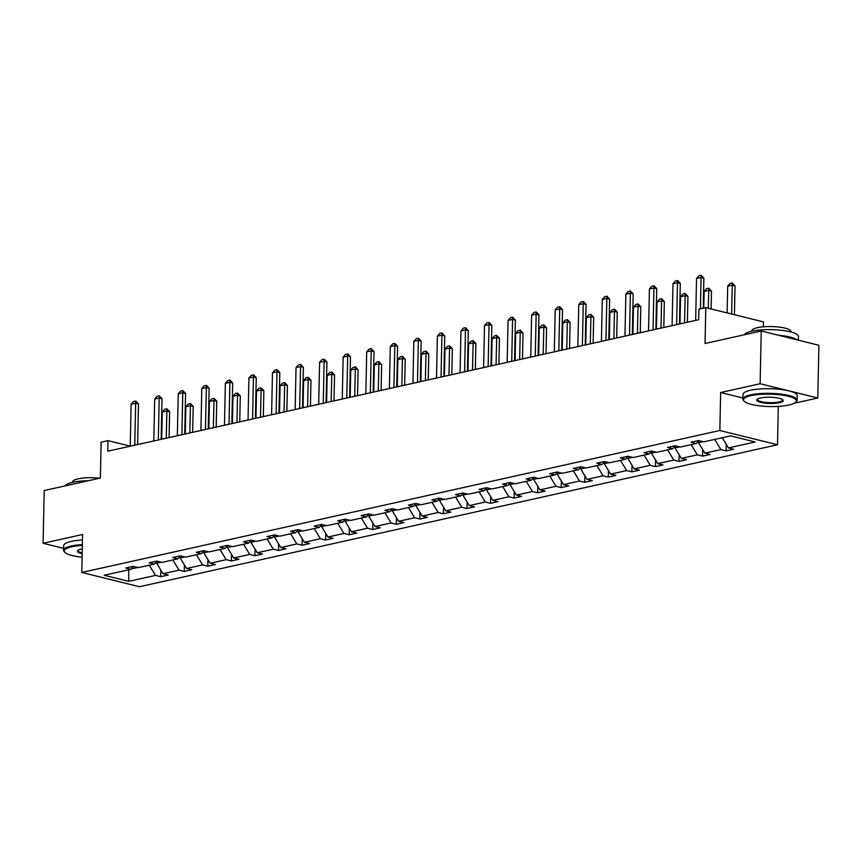 <?xml version="1.0" encoding="UTF-8"?>
<svg xmlns="http://www.w3.org/2000/svg" width="862" height="862" viewBox="0 0 862 862"><rect width="100%" height="100%" fill="white"/><g stroke="black" fill="none" stroke-linecap="round" stroke-linejoin="round"><path stroke-width="1.29" d="M794.462 403.19L817.79 397.996L760.133 383.741L720.643 392.522L719.845 430.494L81.793 572.465L82.59 534.494L43.1 543.286L63.626 548.361M43.1 543.286L44.21 490.543L100.38 478.044L101.134 442.184L108.009 440.654L107.782 451.203L698.716 319.716L698.942 309.167L705.806 307.637L705.062 343.507L761.232 330.997L818.9 345.263L817.79 397.996M760.133 383.741L761.232 330.997M763.366 326.817L763.473 321.903L705.806 307.637M777.039 406.476L780.8 406.228M778.3 406.789L777.513 444.76L139.461 586.731L81.793 572.465M722.259 437.724L728.444 447.917L733.67 449.21L726.116 450.88L726.257 444.307M149.298 565.203L155.483 575.396L128.75 581.344L104.13 575.256L130.862 569.308L125.636 568.015L133.19 566.334L138.416 567.627L154.417 564.071L149.201 562.778L156.744 561.097L161.97 562.39L177.981 558.824L172.756 557.531L180.309 555.85L185.524 557.143L201.536 553.587L196.32 552.294L203.863 550.613L209.089 551.906L225.09 548.34L219.875 547.047L227.428 545.366L232.643 546.659L248.655 543.103L243.429 541.81L250.982 540.129L256.208 541.422L272.209 537.856L266.994 536.563L274.547 534.893L279.762 536.175L295.774 532.619L290.548 531.326L298.101 529.645L303.327 530.938L319.328 527.372L314.113 526.079L321.655 524.408L326.881 525.691L342.893 522.135L337.667 520.842L345.22 519.161L350.435 520.454L366.447 516.888L361.221 515.595L368.774 513.924L374 515.207L390.001 511.651L384.786 510.358L392.339 508.677L397.554 509.97L413.566 506.403L408.34 505.121L415.893 503.44L421.119 504.723L437.12 501.167L431.905 499.874L439.458 498.193L444.673 499.486L460.685 495.919L455.459 494.637L463.013 492.956L468.238 494.238L484.239 490.683L479.024 489.39L486.567 487.709L491.793 489.002L507.804 485.435L502.578 484.153L510.132 482.472L515.347 483.754L531.358 480.199L526.132 478.906L533.686 477.225L538.912 478.518L554.912 474.951L549.697 473.669L557.251 471.988L562.466 473.27L578.477 469.715L573.252 468.422L580.805 466.741L586.031 468.034L602.032 464.467L596.816 463.185L604.37 461.504L609.585 462.797L625.596 459.23L620.371 457.937L627.924 456.257L633.139 457.55L649.151 453.983L643.936 452.701L651.478 451.02L656.704 452.313L672.716 448.746L667.49 447.453L675.043 445.773L680.258 447.066L696.27 443.499L691.044 442.217L698.597 440.536L703.823 441.829L730.556 435.881L755.177 441.969L728.444 447.917M719.845 430.494L777.513 444.76M714.706 439.404L720.891 449.598L726.116 450.88M720.891 449.598L704.89 453.153L710.105 454.446L702.552 456.127L702.692 449.544M691.152 444.641L697.336 454.834L702.552 456.127M697.336 454.834L681.325 458.401L686.551 459.694L678.997 461.364L679.137 454.791M667.587 449.889L673.772 460.082L678.997 461.364M673.772 460.082L657.771 463.637L662.986 464.93L655.443 466.611L655.573 460.028M644.033 455.125L650.217 465.318L655.443 466.611M650.217 465.318L634.206 468.885L639.432 470.167L631.878 471.848L632.018 465.264M620.468 460.373L626.663 470.566L631.878 471.848M626.663 470.566L610.652 474.122L615.867 475.415L608.324 477.095L608.453 470.512M596.913 465.609L603.098 475.802L608.324 477.095M603.098 475.802L587.097 479.369L592.313 480.651L584.759 482.332L584.899 475.749M573.359 470.857L579.544 481.05L584.759 482.332M579.544 481.05L563.532 484.606L568.758 485.899L561.205 487.58L561.345 480.996M549.794 476.093L555.979 486.287L561.205 487.58M555.979 486.287L539.978 489.853L545.193 491.135L537.64 492.816L537.78 486.233M526.24 481.341L532.425 491.534L537.64 492.816M532.425 491.534L516.413 495.09L521.639 496.383L514.086 498.064L514.226 491.48M502.675 486.577L508.86 496.771L514.086 498.064M508.86 496.771L492.859 500.337L498.074 501.619L490.532 503.3L490.661 496.717M479.121 491.825L485.306 502.018L490.532 503.3M485.306 502.018L469.294 505.574L474.52 506.867L466.967 508.548L467.107 501.964M455.556 497.062L461.752 507.255L466.967 508.548M461.752 507.255L445.74 510.821L450.966 512.103L443.413 513.784L443.553 507.201M432.002 502.309L438.187 512.491L443.413 513.784M438.187 512.491L422.186 516.058L427.401 517.351L419.848 519.032L419.988 512.448M408.448 507.546L414.633 517.739L419.848 519.032M414.633 517.739L398.621 521.305L403.847 522.587L396.294 524.268L396.434 517.685M384.883 512.793L391.068 522.975L396.294 524.268M391.068 522.975L375.067 526.542L380.282 527.835L372.729 529.516L372.869 522.932M361.329 518.03L367.514 528.223L372.729 529.516M367.514 528.223L351.502 531.789L356.728 533.072L349.175 534.752L349.315 528.169M337.764 523.277L343.949 533.459L349.175 534.752M343.949 533.459L327.948 537.026L333.163 538.319L325.62 540L325.75 533.416M314.21 528.514L320.395 538.707L325.62 540M320.395 538.707L304.383 542.263L309.609 543.556L302.056 545.237L302.196 538.653M290.656 533.761L296.84 543.944L302.056 545.237M296.84 543.944L280.829 547.51L286.055 548.803L278.501 550.484L278.642 543.9M267.091 538.998L273.276 549.191L278.501 550.484M273.276 549.191L257.275 552.747L262.49 554.04L254.936 555.721L255.077 549.137M243.537 544.245L249.721 554.428L254.936 555.721M249.721 554.428L233.71 557.994L238.936 559.287L231.382 560.968L231.522 554.385M219.972 549.482L226.156 559.675L231.382 560.968M226.156 559.675L210.156 563.231L215.371 564.524L207.817 566.205L207.957 559.621M196.417 554.719L202.602 564.912L207.817 566.205M202.602 564.912L186.591 568.478L191.817 569.771L184.263 571.452L184.403 564.869M172.853 559.966L179.037 570.159L184.263 571.452M179.037 570.159L163.037 573.715L168.252 575.008L160.709 576.689L160.838 570.105M155.483 575.396L160.709 576.689M698.953 440.622L696.27 443.499M698.565 441.042L698.522 442.68L703.133 441.656M698.522 442.68L704.89 453.153M675.388 445.859L672.716 448.746M675 446.279L674.968 447.917L679.568 446.893M674.968 447.917L681.325 458.401M651.834 451.106L649.151 453.983M651.446 451.526L651.413 453.164L656.014 452.141M651.413 453.164L657.771 463.637M628.279 456.343L625.596 459.23M627.881 456.763L627.848 458.401L632.449 457.377M627.848 458.401L634.206 468.885M604.715 461.59L602.032 464.467M604.327 462.01L604.294 463.648L608.895 462.625M604.294 463.648L610.652 474.122M581.16 466.827L578.477 469.715M580.762 467.247L580.729 468.885L585.33 467.861M580.729 468.885L587.097 479.369M557.595 472.074L554.912 474.951M557.208 472.495L557.175 474.132L561.776 473.109M557.175 474.132L563.532 484.606M534.041 477.311L531.358 480.199M533.653 477.731L533.61 479.369L538.222 478.345M533.61 479.369L539.978 489.853M510.476 482.558L507.804 485.435M510.088 482.979L510.056 484.616L514.657 483.593M510.056 484.616L516.413 495.09M486.922 487.795L484.239 490.683M486.534 488.215L486.502 489.853L491.103 488.829M486.502 489.853L492.859 500.337M463.368 493.042L460.685 495.919M462.969 493.463L462.937 495.1L467.538 494.077M462.937 495.1L469.294 505.574M439.803 498.279L437.12 501.167M439.415 498.699L439.383 500.337L443.984 499.313M439.383 500.337L445.74 510.821M416.249 503.527L413.566 506.403M415.85 503.947L415.818 505.585L420.419 504.561M415.818 505.585L422.186 516.058M392.684 508.763L390.001 511.651M392.296 509.183L392.264 510.821L396.865 509.798M392.264 510.821L398.621 521.305M369.13 514.011L366.447 516.888M368.742 514.431L368.699 516.069L373.311 515.034M368.699 516.069L375.067 526.542M345.565 519.247L342.893 522.135M345.177 519.667L345.145 521.305L349.746 520.282M345.145 521.305L351.502 531.789M322.011 524.495L319.328 527.372M321.623 524.915L321.591 526.553L326.192 525.518M321.591 526.553L327.948 537.026M298.457 529.731L295.774 532.619M298.058 530.152L298.026 531.789L302.627 530.766M298.026 531.789L304.383 542.263M274.892 534.979L272.209 537.856M274.504 535.399L274.472 537.026L279.072 536.002M274.472 537.026L280.829 547.51M251.338 540.215L248.655 543.103M250.939 540.636L250.907 542.273L255.508 541.25M250.907 542.273L257.275 552.747M227.773 545.463L225.09 548.34M227.385 545.883L227.352 547.51L231.953 546.486M227.352 547.51L233.71 557.994M204.219 550.699L201.536 553.587M203.831 551.12L203.788 552.757L208.399 551.734M203.788 552.757L210.156 563.231M180.654 555.947L177.981 558.824M180.266 556.367L180.233 557.994L184.834 556.971M180.233 557.994L186.591 568.478M157.1 561.184L154.417 564.071M156.712 561.604L156.679 563.242L161.28 562.218M156.679 563.242L163.037 573.715M133.545 566.431L130.862 569.308M130.248 446.15L108.009 440.654M131.239 568.898L137.715 567.455M128.74 569.782L128.75 581.344M720.643 392.522L742.882 398.028M130.237 446.204L131.121 404.289L133.481 401.584L135.743 401.078L135.646 403.276L138.459 403.976L137.608 444.566M131.121 404.289L135.646 403.276L134.774 445.201M135.743 401.078L138.459 403.976M169.081 437.562L169.631 411.68L166.819 410.991L162.293 411.993L161.722 439.2M162.293 411.993L164.653 409.288L166.916 408.793L169.631 411.68M166.247 438.198L166.916 408.793M82.364 545.42A26.485 6.217 -178.8 0 0 71.686 546.788A26.485 6.217 -178.8 0 0 64.973 552.445A26.485 6.217 -178.8 0 0 82.116 557.197M64.973 552.445L64.359 551.842A27.131 6.368 1.2 0 1 63.583 550.279A27.131 6.368 1.2 0 1 71.234 546.034A27.131 6.368 1.2 0 1 82.375 544.622M82.192 553.695A13.242 3.103 1.2 0 1 77.871 550.462A13.242 3.103 1.2 0 1 81.19 549.137A13.242 3.103 1.2 0 1 82.289 548.922M65.092 485.899A27.131 6.368 1.2 0 1 72.57 482.332A27.131 6.368 1.2 0 1 88.15 480.77M72.613 482.321L72.613 481.88A19.535 4.579 1.2 0 1 78.119 478.83A19.535 4.579 1.2 0 1 99.647 478.205M63.583 550.279L63.68 545.646A27.131 6.368 1.2 0 1 71.331 541.39A27.131 6.368 1.2 0 1 82.472 539.989M78.259 550.171A12.585 2.952 -178.8 0 0 78.13 550.592A12.585 2.952 -178.8 0 0 82.202 552.865M750.964 395.636A26.485 6.217 -178.8 0 0 744.251 401.304A26.485 6.217 -178.8 0 0 763.032 406.207A26.485 6.217 -178.8 0 0 788.989 405.043A26.485 6.217 -178.8 0 0 795.637 402.382A26.485 6.217 -178.8 0 0 782.879 395.173A26.485 6.217 -178.8 0 0 750.964 395.636M744.251 401.304L743.637 400.701A27.131 6.368 1.2 0 1 742.861 399.138A27.131 6.368 1.2 0 1 750.511 394.893A27.131 6.368 1.2 0 1 780.239 394.02A27.131 6.368 1.2 0 1 797.113 400.28A27.131 6.368 1.2 0 1 796.283 401.8L795.637 402.382M760.467 397.996A13.242 3.103 1.2 0 1 773.451 397.414A13.242 3.103 1.2 0 1 782.836 399.86A13.242 3.103 1.2 0 1 779.485 402.694A13.242 3.103 1.2 0 1 763.527 402.931A13.242 3.103 1.2 0 1 757.148 399.322A13.242 3.103 1.2 0 1 760.467 397.996M757.536 399.031A12.585 2.952 -178.8 0 0 757.407 399.451A12.585 2.952 -178.8 0 0 765.24 402.349A12.585 2.952 -178.8 0 0 779.032 401.951A12.585 2.952 -178.8 0 0 782.577 399.979A12.585 2.952 -178.8 0 0 782.459 399.559M744.369 334.758A27.131 6.368 1.2 0 1 751.847 331.191A27.131 6.368 1.2 0 1 781.565 330.308A27.131 6.368 1.2 0 1 798.449 336.568L798.374 340.188M751.879 331.18L751.89 330.739A19.535 4.579 1.2 0 1 757.396 327.679A19.535 4.579 1.2 0 1 778.806 327.054A19.535 4.579 1.2 0 1 790.96 331.558L790.95 331.999M742.861 399.138L742.958 394.505A27.131 6.368 1.2 0 1 750.608 390.249A27.131 6.368 1.2 0 1 780.336 389.376A27.131 6.368 1.2 0 1 797.21 395.636L797.113 400.28M778.601 335.296A27.131 6.368 1.2 0 1 797.07 339.865M153.802 440.967L154.675 399.052L157.035 396.337L159.308 395.841L159.211 398.039L162.013 398.729L161.162 439.329M154.675 399.052L159.211 398.039L158.328 439.954M159.308 395.841L162.013 398.729M177.356 435.719L178.24 393.805L180.6 391.1L182.863 390.594L182.766 392.792L185.578 393.492L184.727 434.082M178.24 393.805L182.766 392.792L181.893 434.717M182.863 390.594L185.578 393.492M192.646 432.325L193.185 406.444L190.383 405.743L185.847 406.756L185.276 433.963M185.847 406.756L188.207 404.052L190.47 403.545L193.185 406.444M189.812 432.95L190.47 403.545M216.2 427.078L216.739 401.196L213.938 400.507L209.412 401.509L208.841 428.716M209.412 401.509L211.761 398.804L214.035 398.309L216.739 401.196M213.367 427.714L214.035 398.309M200.921 430.483L201.794 388.568L204.154 385.853L206.417 385.357L206.33 387.555L209.132 388.245L208.281 428.845M201.794 388.568L206.33 387.555L205.447 429.47M206.417 385.357L209.132 388.245M239.755 421.841L240.304 395.96L237.492 395.259L232.966 396.272L232.395 423.479M232.966 396.272L235.326 393.568L237.589 393.061L240.304 395.96M236.931 422.466L237.589 393.061M224.476 425.235L225.359 383.321L227.719 380.616L229.982 380.11L229.885 382.319L232.686 383.008L231.846 423.598M225.359 383.321L229.885 382.319L229.012 424.233M229.982 380.11L232.686 383.008M263.319 416.594L263.858 390.712L261.057 390.023L256.52 391.025L255.96 418.232M256.52 391.025L258.88 388.32L261.154 387.825L263.858 390.712M260.486 417.23L261.154 387.825M248.04 419.999L248.913 378.084L251.273 375.379L253.536 374.873L253.45 377.071L256.251 377.761L255.4 418.361M248.913 378.084L253.45 377.071L252.566 418.986M253.536 374.873L256.251 377.761M286.874 411.357L287.423 385.476L284.611 384.775L280.085 385.788L279.514 412.995M280.085 385.788L282.445 383.084L284.708 382.577L287.423 385.476M284.04 411.982L284.708 382.577M271.595 414.751L272.467 372.837L274.827 370.132L277.101 369.626L277.004 371.834L279.805 372.524L278.954 413.113M272.467 372.837L277.004 371.834L276.12 413.749M277.101 369.626L279.805 372.524M310.439 406.11L310.977 380.228L308.176 379.539L303.639 380.541L303.068 407.748M303.639 380.541L305.999 377.836L308.262 377.34L310.977 380.228M307.605 406.745L308.262 377.34M295.149 409.515L296.032 367.6L298.392 364.895L300.655 364.389L300.558 366.587L303.37 367.277L302.519 407.877M296.032 367.6L300.558 366.587L299.685 408.502M300.655 364.389L303.37 367.277M333.993 400.873L334.531 374.992L331.73 374.291L327.204 375.304L326.633 402.511M327.204 375.304L329.564 372.599L331.827 372.093L334.531 374.992M331.159 401.498L331.827 372.093M318.714 404.267L319.587 362.352L321.946 359.648L324.209 359.142L324.123 361.35L326.924 362.04L326.073 402.629M319.587 362.352L324.123 361.35L323.239 403.265M324.209 359.142L326.924 362.04M357.558 395.626L358.096 369.744L355.295 369.055L350.759 370.057L350.187 397.263M350.759 370.057L353.118 367.352L355.381 366.856L358.096 369.744M354.724 396.261L355.381 366.856M342.268 399.031L343.151 357.116L345.511 354.411L347.774 353.905L347.677 356.103L350.489 356.793L349.638 397.393M343.151 357.116L347.677 356.103L346.804 398.018M347.774 353.905L350.489 356.793M365.833 393.783L366.706 351.868L369.065 349.164L371.328 348.657L371.242 350.866L374.043 351.556L373.192 392.145M366.706 351.868L371.242 350.866L370.358 392.781M371.328 348.657L374.043 351.556M389.387 388.546L390.27 346.632L392.63 343.927L394.893 343.421L394.796 345.619L397.597 346.308L396.757 386.909M390.27 346.632L394.796 345.619L393.923 387.534M394.893 343.421L397.597 346.308M412.952 383.299L413.825 341.384L416.184 338.68L418.447 338.173L418.35 340.382L421.162 341.072L420.311 381.661M413.825 341.384L418.35 340.382L417.477 382.297M418.447 338.173L421.162 341.072M436.506 378.062L437.379 336.148L439.739 333.443L442.012 332.937L441.915 335.135L444.717 335.835L443.865 376.425M437.379 336.148L441.915 335.135L441.032 377.05M442.012 332.937L444.717 335.835M460.06 372.815L460.944 330.9L463.303 328.196L465.566 327.689L465.469 329.898L468.281 330.588L467.43 371.177M460.944 330.9L465.469 329.898L464.596 371.813M465.566 327.689L468.281 330.588M483.625 367.578L484.498 325.664L486.858 322.959L489.12 322.453L489.034 324.651L491.836 325.351L490.984 365.941M484.498 325.664L489.034 324.651L488.151 366.565M489.12 322.453L491.836 325.351M507.179 362.331L508.063 320.416L510.423 317.712L512.685 317.205L512.588 319.414L515.401 320.104L514.549 360.693M508.063 320.416L512.588 319.414L511.716 361.329M512.685 317.205L515.401 320.104M530.744 357.094L531.617 315.18L533.977 312.475L536.239 311.969L536.153 314.167L538.955 314.867L538.103 355.456M531.617 315.18L536.153 314.167L535.27 356.081M536.239 311.969L538.955 314.867M554.298 351.847L555.182 309.932L557.542 307.228L559.804 306.721L559.707 308.93L562.509 309.62L561.658 350.209M555.182 309.932L559.707 308.93L558.835 350.845M559.804 306.721L562.509 309.62M381.112 390.389L381.65 364.507L378.849 363.807L374.323 364.82L373.752 392.027M374.323 364.82L376.672 362.115L378.946 361.609L381.65 364.507M378.278 391.014L378.946 361.609M404.666 385.142L405.215 359.26L402.403 358.57L397.878 359.583L397.307 386.779M397.878 359.583L400.237 356.868L402.5 356.372L405.215 359.26M401.843 385.777L402.5 356.372M428.231 379.905L428.77 354.023L425.968 353.323L421.432 354.336L420.871 381.543M421.432 354.336L423.792 351.631L426.065 351.125L428.77 354.023M425.397 380.53L426.065 351.125M451.785 374.658L452.334 348.776L449.522 348.086L444.997 349.099L444.426 376.295M444.997 349.099L447.356 346.384L449.619 345.888L452.334 348.776M448.951 375.293L449.619 345.888M475.35 369.421L475.889 343.539L473.087 342.85L468.551 343.852L467.98 371.059M468.551 343.852L470.911 341.147L473.173 340.641L475.889 343.539M472.516 370.046L473.173 340.641M498.904 364.173L499.443 338.292L496.641 337.602L492.116 338.615L491.545 365.811M492.116 338.615L494.476 335.9L496.738 335.404L499.443 338.292M496.07 364.809L496.738 335.404M522.469 358.937L523.008 333.055L520.206 332.366L515.67 333.368L515.099 360.575M515.67 333.368L518.03 330.663L520.292 330.157L523.008 333.055M519.635 359.562L520.292 330.157M546.023 353.689L546.562 327.808L543.76 327.118L539.235 328.131L538.664 355.327M539.235 328.131L541.584 325.427L543.857 324.92L546.562 327.808M543.189 354.325L543.857 324.92M569.577 348.453L570.127 322.571L567.315 321.882L562.789 322.884L562.218 350.091M562.789 322.884L565.149 320.179L567.411 319.673L570.127 322.571M566.754 349.078L567.411 319.673M593.142 343.205L593.681 317.324L590.879 316.634L586.343 317.647L585.772 344.843M586.343 317.647L588.703 314.942L590.976 314.436L593.681 317.324M590.308 343.841L590.976 314.436M577.863 346.61L578.736 304.695L581.096 301.991L583.358 301.484L583.262 303.683L586.074 304.383L585.223 344.972M578.736 304.695L583.262 303.683L582.389 345.597M583.358 301.484L586.074 304.383M616.696 337.969L617.246 312.087L614.434 311.397L609.908 312.4L609.337 339.606M609.908 312.4L612.268 309.695L614.531 309.189L617.246 312.087M613.863 338.594L614.531 309.189M601.417 341.363L602.29 299.448L604.65 296.743L606.923 296.237L606.826 298.446L609.628 299.136L608.777 339.725M602.29 299.448L606.826 298.446L605.943 340.361M606.923 296.237L609.628 299.136M640.261 332.721L640.8 306.84L637.999 306.15L633.462 307.163L632.891 334.359M633.462 307.163L635.822 304.458L638.085 303.952L640.8 306.84M637.427 333.357L638.085 303.952M624.972 336.126L625.855 294.211L628.215 291.507L630.478 291L630.381 293.199L633.193 293.899L632.342 334.488M625.855 294.211L630.381 293.199L629.508 335.113M630.478 291L633.193 293.899M663.815 327.485L664.354 301.603L661.553 300.913L657.027 301.915L656.456 329.122M657.027 301.915L659.387 299.211L661.65 298.705L664.354 301.603M660.982 328.11L661.65 298.705M648.536 330.879L649.409 288.964L651.769 286.259L654.032 285.753L653.946 287.962L656.747 288.651L655.896 329.241M649.409 288.964L653.946 287.962L653.062 329.877M654.032 285.753L656.747 288.651M687.38 322.237L687.919 296.356L685.118 295.666L680.581 296.679L680.01 323.875M680.581 296.679L682.941 293.974L685.204 293.468L687.919 296.356M684.547 322.873L685.204 293.468M672.091 325.642L672.974 283.727L675.334 281.023L677.597 280.516L677.5 282.714L680.312 283.415L679.461 324.004M672.974 283.727L677.5 282.714L676.627 324.629M677.597 280.516L680.312 283.415M711.107 308.952L711.473 291.119L708.672 290.429L704.135 291.431L703.791 308.09M704.135 291.431L706.495 288.727L708.769 288.22L711.473 291.119M708.295 308.251L708.769 288.22M695.656 320.395L696.528 278.48L698.888 275.775L701.151 275.269L701.065 277.478L703.866 278.167L703.241 308.208M696.528 278.48L701.065 277.478L700.407 308.844M701.151 275.269L703.866 278.167M734.435 314.716L735.038 285.882L732.226 285.182L727.7 286.195L727.14 312.917M727.7 286.195L730.06 283.49L732.323 282.984L735.038 285.882M731.622 314.027L732.323 282.984"/></g></svg>
